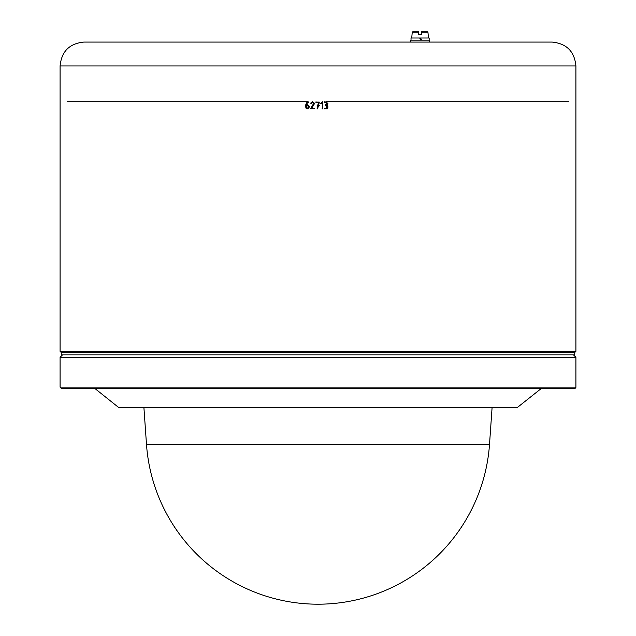 <?xml version="1.0" encoding="UTF-8"?>
<svg xmlns="http://www.w3.org/2000/svg" width="636" height="636" viewBox="0 0 636 636"><rect width="100%" height="100%" fill="white"/><g stroke="black" fill="none" stroke-linecap="round" stroke-linejoin="round"><path stroke-width="0.95" d="M60.086 351.326L60.086 65.953C61.501 51.444 69.459 43.487 83.968 42.071L552.032 42.071C566.541 43.487 574.499 51.444 575.914 65.953L575.914 351.326L574.721 352.527L574.721 354.912L61.279 354.912L61.279 352.527L574.721 352.527L61.279 352.527L60.086 351.326L575.914 351.326M326.324 108.923L324.304 108.573L326.093 108.215L327.166 107.142L326.093 105.353L325.02 104.996L327.166 103.557L326.093 102.491L324.304 102.134L326.324 101.784M324.662 108.939L324.662 108.215M568.751 101.768L326.093 101.768L327.882 103.557L327.166 104.996L327.858 107.476M327.341 108.422L326.928 108.732M326.825 108.788L326.34 108.923M327.882 106.427L327.508 105.322M327.779 105.799L327.874 106.236M327.683 104.415L327.341 104.853M324.662 102.491L324.662 101.768M325.378 105.353L325.378 104.638M327.882 107.142L326.093 108.939M326.093 108.215L327.166 107.142M327.166 106.427L326.093 105.353M326.093 104.638L327.166 103.557L326.093 102.491M307.768 101.887L308.547 102.134L307.88 102.627M307.816 108.907L305.685 107.158L305.685 104.996L306.488 102.865L307.864 101.847M67.249 101.768L308.19 101.768L308.365 102.436L306.981 103.39L306.433 104.638L307.474 104.638L309.263 106.427L309.263 107.142L307.228 108.923M306.21 108.422L305.868 107.953M308.325 108.724L307.856 108.899M306.981 103.39L306.433 104.638L306.981 103.39M308.19 101.768L308.365 102.436M306.425 107.373L306.616 107.794M307.204 108.184L308.237 107.897M307.578 105.361L306.409 105.353L306.409 107.142L307.474 108.215L308.547 107.142L307.474 105.353M305.685 104.996L306.488 102.865M312.3 101.784L312.721 101.784M313.755 102.301L314.279 103.557L313.953 104.598L311.696 108.215L314.279 108.573L310.702 108.573L313.564 103.565L312.491 102.491L311.06 103.565L310.734 103.064L312.491 101.768L314.279 103.557L314.065 104.407M314.279 103.557L313.953 104.598M313.922 108.215L313.922 108.939M311.362 103.39L310.702 103.207M313.564 103.565L312.491 102.491M310.758 108.374L313.381 104.161M317.149 108.494L317.762 105.711L317.141 105.353L317.921 104.996L318.477 102.491L315.702 102.134L319.288 102.118L318.652 104.996L319.288 105.353L318.493 105.711L317.507 108.939L317.762 105.711M317.841 108.661L317.141 108.573M319.288 105.353L318.93 104.996L318.93 105.711M315.702 102.134L316.06 101.768L316.06 102.491M317.141 105.353L317.499 105.711L317.499 104.996M319.272 102.205L318.652 104.996M322.15 102.992L321.323 103.819L320.711 103.557L322.221 101.911L322.865 102.134L322.508 108.939L322.15 102.992L321.323 103.819L320.711 103.557L321.077 103.914M322.508 108.939L322.15 108.573L322.865 108.573M322.508 101.768L322.865 102.134L322.221 101.911M61.279 388.342L574.721 388.342A1.193 1.193 0 0 0 575.914 387.149L60.086 387.149L61.279 388.342M517.537 407.342L118.463 407.342L517.243 407.453A0.477 0.477 0 0 0 517.537 407.342L541.459 388.342M118.463 407.342L94.844 388.453A0.477 0.477 0 0 0 94.541 388.342M62.471 354.912L60.086 357.297L575.914 357.297L575.914 387.149M146.479 444.254L489.521 444.254A171.943 171.943 0 0 1 318 604.2A171.943 171.943 0 0 1 146.479 444.254L143.903 407.453M418.655 34.423L418.655 32.237L418.655 34.423L421.525 34.423L421.525 32.237L421.525 34.423M418.655 31.8L418.655 32.237L418.655 31.8L412.716 31.8L418.655 31.8M421.525 31.8L421.525 32.237L421.525 31.8L427.472 31.8L421.525 31.8M429.165 40.155L429.165 38.009L420.523 38.009L421.763 40.155L420.523 38.009L419.665 38.009L420.905 40.155M411.731 38.009L412.239 32.237L418.655 32.237M429.642 42.071L429.642 40.155L410.538 40.155L410.538 42.071M411.015 40.155L411.015 38.009L419.665 38.009M60.086 65.953L575.914 65.953M94.844 388.453L541.157 388.453M421.525 32.237L427.948 32.237L427.472 31.8M60.086 357.297L60.086 387.149M573.529 354.912L575.914 357.297M489.521 444.254L492.097 407.453M412.239 32.237L412.716 31.8M427.948 32.237L428.449 38.009"/></g></svg>
